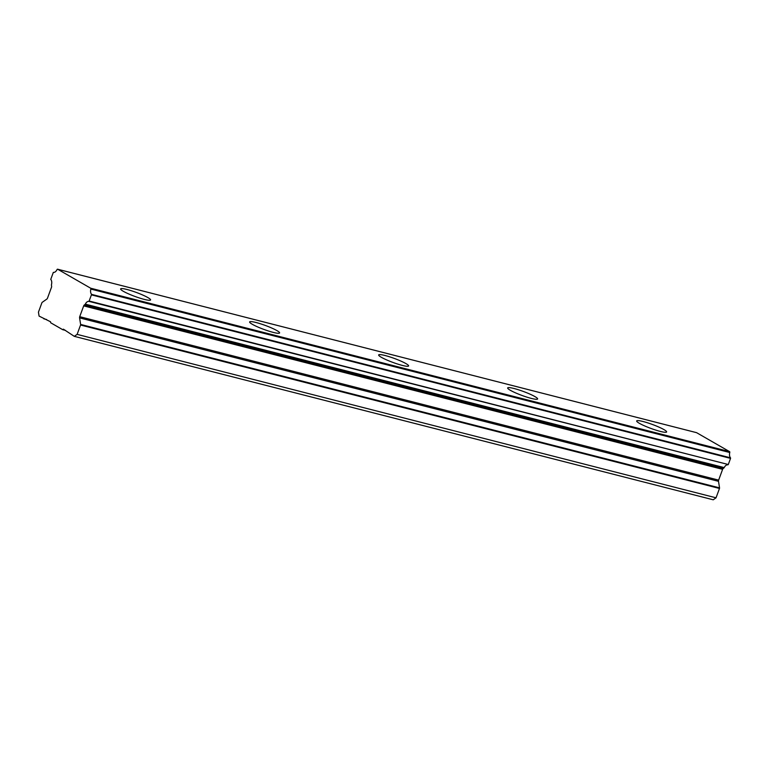 <?xml version="1.0" encoding="UTF-8"?>
<svg xmlns="http://www.w3.org/2000/svg" width="769" height="769" viewBox="0 0 769 769"><rect width="100%" height="100%" fill="white"/><g stroke="black" fill="none" stroke-linecap="round" stroke-linejoin="round"><path stroke-width="1.15" d="M127.01 289.49A15.957 2.115 20.2 0 0 120.627 288.923A15.957 2.115 20.2 0 0 128.356 293.787A15.957 2.115 20.2 0 0 144.197 299.372A15.957 2.115 20.2 0 0 150.58 299.948A15.957 2.115 20.2 0 0 142.851 295.085A15.957 2.115 20.2 0 0 127.01 289.49M643.057 421.508A15.957 2.115 20.2 0 0 636.674 420.941A15.957 2.115 20.2 0 0 644.403 425.805A15.957 2.115 20.2 0 0 660.244 431.39A15.957 2.115 20.2 0 0 666.627 431.957A15.957 2.115 20.2 0 0 658.898 427.093A15.957 2.115 20.2 0 0 643.057 421.508M514.048 388.508A15.957 2.115 20.2 0 0 507.665 387.932A15.957 2.115 20.2 0 0 515.393 392.796A15.957 2.115 20.2 0 0 531.235 398.38A15.957 2.115 20.2 0 0 537.618 398.957A15.957 2.115 20.2 0 0 529.889 394.093A15.957 2.115 20.2 0 0 514.048 388.508M385.038 355.499A15.957 2.115 20.2 0 0 378.656 354.932A15.957 2.115 20.2 0 0 386.384 359.796A15.957 2.115 20.2 0 0 402.225 365.381A15.957 2.115 20.2 0 0 408.608 365.948A15.957 2.115 20.2 0 0 400.88 361.084A15.957 2.115 20.2 0 0 385.038 355.499M256.019 322.499A15.957 2.115 20.2 0 0 249.637 321.932A15.957 2.115 20.2 0 0 257.365 326.796A15.957 2.115 20.2 0 0 273.206 332.381A15.957 2.115 20.2 0 0 279.589 332.948A15.957 2.115 20.2 0 0 271.861 328.084A15.957 2.115 20.2 0 0 256.019 322.499M84.33 304.985L85.032 304.486L723.956 467.927L723.254 468.427L84.33 304.985A1.557 0.942 104.3 0 0 83.696 305.87A1.557 0.942 104.3 0 1 83.696 305.87L79.716 316.684A1.605 0.971 104.3 0 0 79.582 317.876L80.62 324.431A0.807 0.49 104.3 0 1 80.553 325.027L77.121 334.371L74.305 336.351L63.414 329.18L62.702 329.68L50.677 322.759L50.523 321.769L39.075 316.088L38.45 312.137L41.891 302.794A0.807 0.49 104.3 0 1 42.208 302.342L46.861 299.064A1.605 0.971 104.3 0 0 47.495 298.161L51.465 287.356A1.557 0.942 104.3 0 0 51.6 286.164L51.446 285.174A0.807 0.49 104.3 0 1 51.475 284.693A5.22 3.163 -75.7 0 0 50.744 279.397L53.33 272.38A5.22 3.163 -75.7 0 0 57.021 269.621A0.798 0.481 104.3 0 1 57.675 269.237L696.599 432.678L729.579 451.643L90.655 288.202L57.675 269.237M723.254 468.427A1.557 0.942 -75.7 0 0 722.62 469.311A1.557 0.942 -75.7 0 0 722.61 469.33L718.64 480.125A1.605 0.971 -75.7 0 0 718.506 481.327L719.544 487.873L80.62 324.431M90.655 288.202A0.798 0.481 104.3 0 1 90.848 289.077A5.22 3.163 -75.7 0 0 91.588 294.373L89.002 301.39A5.22 3.163 -75.7 0 0 85.311 304.139A0.807 0.49 104.3 0 1 85.032 304.486M90.848 289.077L729.771 452.518A0.798 0.481 -75.7 0 0 729.579 451.643M729.771 452.518A5.22 3.163 -75.7 0 0 730.502 457.815L91.588 294.373M91.626 294.921L730.55 458.372L730.502 457.815M730.55 458.372L728.291 464.514L89.367 301.073M89.002 301.39L728.291 464.514M727.926 464.832A5.22 3.163 -75.7 0 0 724.225 467.59L85.311 304.139M80.553 325.027L719.476 488.469A0.807 0.49 -75.7 0 0 719.544 487.873M719.476 488.469L716.035 497.812L713.228 499.792L74.305 336.351M43.804 318.808L46.621 319.529M62.702 329.68L65.528 330.401M77.121 334.371L716.035 497.812M83.696 305.889L722.61 469.33M79.582 317.876L718.506 481.327M718.64 480.125L79.716 316.684M57.608 269.208L696.522 432.649"/></g></svg>
